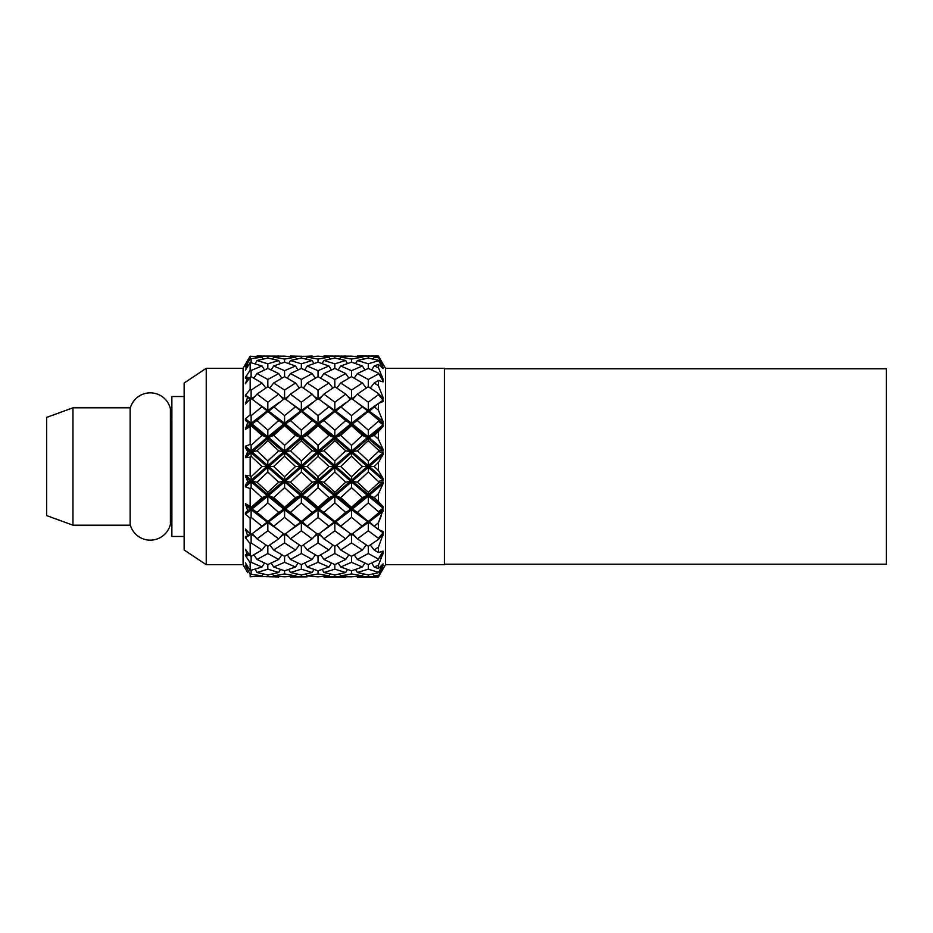 <?xml version="1.0" encoding="UTF-8"?>
<svg xmlns="http://www.w3.org/2000/svg" width="933" height="933" viewBox="0 0 933 933"><rect width="100%" height="100%" fill="white"/><g stroke="black" fill="none" stroke-linecap="round" stroke-linejoin="round"><path stroke-width="1.4" d="M72.961 407.814L46.65 417.389L46.65 515.611L72.961 525.186L130.13 525.186L130.13 407.814L72.961 407.814L72.961 525.186M130.13 524.334A20.724 20.724 0 0 0 170.401 524.334L170.401 408.666A20.724 20.724 0 0 0 130.13 408.666M170.401 515.611L171.87 515.611M170.401 417.389L171.87 417.389M184.139 396.525L171.87 396.525L171.87 536.475L184.139 536.475M206.24 564.71L206.24 368.29L184.139 383.02L184.139 549.98L206.24 564.71L243.07 564.71L247.688 572.71M206.24 368.29L243.07 368.29L243.07 564.71M385.481 368.29L385.481 564.71L444.4 564.71L444.4 368.29L385.481 368.29L378.39 356.009L383.136 364.243L378.39 356.639L383.136 367.695L378.39 360.278L383.136 368.617L378.39 364.418L378.39 367.707L383.136 379.136L378.39 373.142L383.136 380.921L383.136 381.865L378.39 380.466L378.39 385.644L383.136 397.645L383.136 398.904L378.39 393.563L378.39 394.729L383.136 400.164L383.136 401.47L378.39 403.476L378.39 410.135L383.136 421.728L383.136 423.267L378.39 419.897L378.39 421.308L383.136 424.772L383.136 426.334L378.39 431.594L378.39 439.186L383.136 449.449L383.136 451.129L378.39 450.009L378.39 451.537L383.136 452.773L383.136 454.453L378.39 462.546L378.39 470.454L383.136 478.547L383.136 480.227L378.39 481.463L378.39 482.991L383.136 481.871L383.136 483.551L378.39 493.814L378.39 501.406L383.136 506.666L383.136 508.228L378.39 511.692L378.39 513.103L383.136 509.733L378.39 522.865L378.39 529.524L383.218 531.577M444.4 564.208L886.35 564.208L886.35 368.792L444.4 368.792M267.829 358.062L257.007 360.488L267.829 363.823L278.687 360.488L267.829 358.062L267.829 356.488L257.007 356.009L284.577 356.149L273.672 357.141L284.577 359.065L295.504 357.141L284.577 356.149M301.359 358.062L290.466 360.488L301.359 363.823L312.17 360.488L301.359 358.062L301.359 356.488L290.466 356.009L312.462 356.534M334.842 358.062L323.914 360.488L334.842 363.823L345.7 360.488L334.842 358.062L334.842 356.488L323.914 356.009L351.519 356.149L340.708 357.141L351.519 359.065L362.401 357.141L351.519 356.149M357.374 356.009L378.39 356.009L357.082 356.534M250.161 574.145L250.161 576.804L262.01 575.859L250.161 574.145L245.694 566.039M245.414 565.701L247.688 568.407L248.283 567.451M243.07 368.29L250.161 356.196L250.161 358.855L245.414 366.902L247.688 364.593L245.414 370.179L250.161 362.482L250.161 370.226L245.414 377.468L245.414 378.32L247.688 377.154L245.414 383.755L250.161 377.189L250.161 389.411L245.414 395.242L245.414 396.478L247.688 396.945L245.414 404.036L250.161 399.137L250.161 414.823L245.414 418.8L245.414 420.305L247.688 422.381L245.414 429.378L250.161 426.533L250.161 444.435L245.414 446.207L245.414 447.887L247.688 451.385L245.414 457.73L250.161 457.17L250.161 475.83L245.414 475.27L247.688 481.615L245.414 485.113L245.414 486.793L250.161 488.565L250.161 506.467L245.414 503.622L247.688 510.619L245.414 512.695L245.414 514.2L250.161 518.177L250.161 533.863L245.414 528.964L247.688 536.055L245.414 536.522L245.414 537.758L250.161 543.589L250.161 555.811L245.414 549.245L247.688 555.846L245.414 554.68L245.414 555.532L250.161 562.774L250.161 570.518L245.414 562.821L247.688 568.407M245.414 562.821L245.834 563.497M245.414 554.68L245.414 555.532L245.414 554.68M245.414 549.245L246.569 550.808M245.414 382.775L245.414 383.755L246.569 382.192M246.289 377.842L245.414 377.468L245.414 378.32M245.834 369.503L245.414 370.179M382.215 378.716L383.136 380.023M382.029 381.457L383.136 380.921L383.136 381.865M383.136 531.53L383.136 532.836L378.39 538.271L378.39 539.437L383.23 534.014M383.136 534.096L378.39 547.356L378.39 552.534L383.136 551.135L378.39 559.03L383.136 552.977L378.39 565.293L378.39 568.582L383.136 563.87L378.39 572.722L383.136 565.305L378.39 576.361L383.136 568.757L378.39 576.991L357.082 576.466M383.136 551.135L383.136 552.079L382.029 551.543M383.136 552.977L383.136 553.864L383.136 552.977M385.481 564.71L378.39 576.991L357.374 576.991M378.39 552.534L374.18 550.004L378.506 547.041M378.39 529.524L374.18 526.235L378.39 522.865L381.27 515.797M383.136 511.272L383.136 509.733L383.136 511.272L369.27 521.78L368.29 521.524L368.29 530.807L357.374 538.854L368.29 546.283L378.39 539.437M382.238 508.94L383.136 508.228L368.29 496.123L368.29 502.887L357.374 512.404L368.29 521.512L378.39 513.103M383.253 506.806L368.29 495.166L368.29 492.286L378.39 482.991M382.297 427.221L383.136 424.772L368.29 436.877L368.29 430.113L378.39 421.308M382.39 424.177L379.568 422.101M362.68 416.106L352.487 424.025L368.29 411.488L378.693 420.142M378.728 420.165L379.346 420.643M378.39 403.476L369.27 411.22L382.845 421.028M381.27 417.191L378.39 410.135L374.18 406.765M380.477 372.687L380.128 371.859M250.161 358.855L262.01 357.141L250.161 356.196L247.688 360.29M249.636 371.019L262.01 365.993L250.161 362.482M250.137 389.434L251.129 390.064L251.129 398.892L245.437 395.207M250.161 570.518L262.01 567.007L251.129 562.319L250.009 562.552M362.401 526.235L351.519 517.36L340.708 526.235L351.519 534.586L368.29 521.069M351.519 576.851L362.401 575.859L351.519 573.935L340.708 575.859L351.519 576.851L323.623 576.466M378.39 572.291L368.29 569.177L357.374 572.512L368.29 574.938L378.39 572.722M378.39 575.229L374.18 575.859L378.39 576.361M357.374 572.512L355.601 569.492M374.18 575.859L373.118 573.982M362.401 575.859L363.462 573.982M351.519 570.821L362.401 567.007L351.519 562.319L340.708 567.007L351.519 570.821L351.519 573.935M368.29 574.938L368.29 576.512M340.708 575.859L339.659 573.982M334.842 574.938L345.7 572.512L334.842 569.177L323.914 572.512L334.842 574.938L334.842 576.512M378.39 559.03L368.29 553.514L357.374 559.45L368.29 564.582L378.39 559.858M378.39 565.293L374.18 567.007L378.39 568.582M357.374 559.45L354.213 554.843M374.18 567.007L371.707 563.066M362.401 567.007L364.873 563.066M351.519 556.348L362.401 550.004L351.519 542.936L340.708 550.004L351.519 556.348L351.519 562.319M368.29 564.582L368.29 569.177M340.708 567.007L338.247 563.066M345.7 572.512L347.461 569.492M334.842 564.582L345.7 559.45L334.842 553.514L323.914 559.45L334.842 564.582L334.842 569.177M307.19 575.859L318.036 576.851L328.952 575.859L318.036 573.935L307.19 575.859L306.141 573.982M323.914 572.512L322.13 569.492M328.952 575.859L330.014 573.982M318.036 570.821L328.952 567.007L318.036 562.319L307.19 567.007L318.036 570.821L318.036 573.935M301.359 574.938L312.17 572.512L301.359 569.177L290.466 572.512L301.359 574.938L301.359 576.512L290.466 576.991L306.91 576.874M378.39 538.271L368.29 530.807M357.374 538.854L352.487 533.466M374.18 550.004L370.284 544.977M362.401 550.004L366.296 544.977M351.519 534.108L351.519 542.936M368.29 546.283L368.29 553.514M340.708 550.004L336.825 544.977M345.7 559.45L348.837 554.843M334.842 546.283L345.7 538.854L334.842 530.807L323.914 538.854L334.842 546.283L334.842 553.514M323.914 559.45L320.742 554.843M328.952 567.007L331.425 563.066M318.036 556.348L328.952 550.004L318.036 542.936L307.19 550.004L318.036 556.348L318.036 562.319M307.19 567.007L304.741 563.066M312.17 572.512L313.931 569.492M301.359 564.582L312.17 559.45L301.359 553.514L290.466 559.45L301.359 564.582L301.359 569.177M273.672 575.859L284.577 576.851L295.504 575.859L284.577 573.935L273.672 575.859L272.611 573.982M290.466 572.512L288.694 569.492M295.504 575.859L296.554 573.982M284.577 570.821L295.504 567.007L284.577 562.319L273.672 567.007L284.577 570.821L284.577 573.935M267.829 574.938L278.687 572.512L267.829 569.177L257.007 572.512L267.829 574.938L267.829 576.512L278.687 576.991L256.727 576.466M378.39 511.692L368.29 502.887M357.374 512.404L352.487 508.975L351.519 508.777L351.519 509.756L383.136 532.836M367.31 521.78L369.27 521.78L374.18 526.235M340.708 526.235L335.822 521.78L351.519 509.756L351.519 517.36M328.952 526.235L318.036 517.36L307.19 526.235L318.036 534.586L334.842 521.524L335.822 521.78L334.842 521.524L334.842 530.807M345.7 538.854L350.551 533.466M323.914 538.854L319.004 533.466M328.952 550.004L332.848 544.977M318.036 534.108L318.036 542.936M307.19 550.004L303.342 544.977M312.17 559.45L315.319 554.843M301.359 546.283L312.17 538.854L301.359 530.807L290.466 538.854L301.359 546.283L301.359 553.514M290.466 559.45L287.294 554.843M295.504 567.007L297.965 563.066M284.577 556.348L295.504 550.004L284.577 542.936L273.672 550.004L284.577 556.348L284.577 562.319M273.672 567.007L271.211 563.066M278.687 572.512L280.471 569.492M267.829 564.582L278.687 559.45L267.829 553.514L257.007 559.45L267.829 564.582L267.829 569.177M257.007 572.512L255.234 569.492M262.01 575.859L263.059 573.982M251.129 570.821L251.129 573.935M378.39 481.463L368.29 472.028L357.374 482.221L368.29 492.286M378.39 493.814L374.18 497.627L378.39 501.406M340.708 497.627L351.519 507.319L362.401 497.627L351.519 487.667L340.708 497.627L334.842 495.166L334.842 502.887L323.914 512.404L334.842 521.512L345.7 512.404L334.842 502.887M362.401 497.627L367.31 495.306L368.29 495.166L368.29 496.123L352.487 508.975L362.68 516.894M357.374 482.221L351.519 480.985L351.519 487.667M374.18 497.627L369.27 495.306L383.136 483.551M345.7 512.404L351.519 508.777L351.519 507.319M323.914 512.404L319.004 508.975L318.036 508.777L318.036 509.756L333.862 521.78L334.842 521.069M307.19 526.235L302.339 521.78L318.036 509.756L318.036 517.36M295.504 526.235L284.577 517.36L273.672 526.235L284.577 534.586L301.359 521.524L302.339 521.78L301.359 521.524L301.359 530.807M312.17 538.854L317.057 533.466M290.466 538.854L285.556 533.466M295.504 550.004L299.388 544.977M284.577 534.108L284.577 542.936M273.672 550.004L269.8 544.977M278.687 559.45L281.859 554.843M267.829 546.283L278.687 538.854L267.829 530.807L257.007 538.854L267.829 546.283L267.829 553.514M257.007 559.45L253.846 554.843M262.01 567.007L264.459 563.066M250.161 555.811L251.129 556.348L251.129 562.319M378.39 450.009L368.29 440.714L357.374 450.779L368.29 460.972L378.39 451.537M378.39 462.546L374.18 466.5L378.39 470.454M340.708 466.5L351.519 476.74L362.401 466.5L351.519 456.26L340.708 466.5L334.842 466.5L334.842 472.028L323.914 482.221L334.842 492.286L345.7 482.221L334.842 472.028M362.401 466.5L368.29 466.5L368.29 460.972M357.374 450.779L351.519 452.015L351.519 456.26M374.18 466.5L368.29 466.5L368.29 472.028M345.7 482.221L351.519 480.985L351.519 476.74M307.19 497.627L318.036 507.319L328.952 497.627L318.036 487.667L307.19 497.627L301.359 495.166L301.359 502.887L290.466 512.404L301.359 521.512L312.17 512.404L301.359 502.887M328.952 497.627L334.842 495.166L334.842 492.286M323.914 482.221L318.036 480.985L318.036 487.667M312.17 512.404L318.036 508.777L318.036 507.319M290.466 512.404L285.556 508.975L284.577 508.777L284.577 509.756L300.391 521.78L301.359 521.069M273.672 526.235L268.797 521.78L284.577 509.756L284.577 517.36M250.161 533.863L251.129 534.586L267.829 521.524L268.797 521.78L267.829 521.524L267.829 530.807M278.687 538.854L283.597 533.466M251.129 556.348L262.01 550.004L251.129 542.936L250.161 543.589M257.007 538.854L252.108 533.466M262.01 550.004L265.87 544.977M245.414 537.758L251.129 534.108L251.129 542.936M247.688 555.846L248.959 554.109M357.374 420.596L368.29 430.113M378.39 431.594L374.18 435.373L378.39 439.186M340.708 435.373L351.519 445.333L362.401 435.373L351.519 425.681L340.708 435.373L334.842 437.834L334.842 440.714L323.914 450.779L334.842 460.972L345.7 450.779L334.842 440.714M362.401 435.373L367.31 437.694L368.29 437.834L368.29 436.877L352.487 424.025L351.519 424.223L351.519 425.681M374.18 435.373L368.29 437.834L368.29 440.714M345.7 450.779L351.519 452.015L351.519 445.333M307.19 466.5L318.036 476.74L328.952 466.5L318.036 456.26L307.19 466.5L301.359 466.5L301.359 472.028L290.466 482.221L301.359 492.286L312.17 482.221L301.359 472.028M328.952 466.5L334.842 466.5L334.842 460.972M323.914 450.779L318.036 452.015L318.036 456.26M312.17 482.221L318.036 480.985L318.036 476.74M273.672 497.627L284.577 507.319L295.504 497.627L284.577 487.667L273.672 497.627L267.829 495.166L267.829 502.887L257.007 512.404L267.829 521.512L278.687 512.404L267.829 502.887M295.504 497.627L301.359 495.166L301.359 492.286M290.466 482.221L284.577 480.985L284.577 487.667M278.687 512.404L284.577 508.777L284.577 507.319M262.01 526.235L251.129 517.36L250.161 518.177M257.007 512.404L252.108 508.975L251.129 508.777L251.129 509.756L266.861 521.78L267.829 521.069M245.414 514.2L251.129 509.756L251.129 517.36M247.688 536.055L250.149 533.466L245.414 530.306M378.39 393.563L368.29 386.717L357.374 394.146L368.29 402.193L378.39 394.729M340.708 406.765L351.519 415.64L362.401 406.765L351.519 398.414L334.842 411.931M362.401 406.765L368.29 411.476L368.29 402.193M345.7 420.596L334.842 411.488L323.914 420.596L334.842 430.113L345.7 420.596L351.519 424.223L351.519 423.244L367.31 411.22L368.29 411.931M367.31 411.22L369.27 411.22L368.29 411.476L368.29 410.497L383.136 400.164M357.374 394.146L352.487 399.534M351.519 415.64L351.519 423.244L335.822 411.22L334.842 411.476L334.842 402.193L345.7 394.146L334.842 386.717L323.914 394.146L334.842 402.193M307.19 435.373L318.036 445.333L328.952 435.373L318.036 425.681L307.19 435.373L301.359 437.834L301.359 440.714L290.466 450.779L301.359 460.972L312.17 450.779L301.359 440.714M328.952 435.373L334.842 437.834L334.842 430.113M323.914 420.596L318.036 424.223L318.036 425.681M312.17 450.779L318.036 452.015L318.036 445.333M273.672 466.5L284.577 476.74L295.504 466.5L284.577 456.26L273.672 466.5L267.829 466.5L267.829 472.028L257.007 482.221L267.829 492.286L278.687 482.221L267.829 472.028M295.504 466.5L301.359 466.5L301.359 460.972M290.466 450.779L284.577 452.015L284.577 456.26M278.687 482.221L284.577 480.985L284.577 476.74M250.161 506.467L251.129 507.319L262.01 497.627L251.129 487.667L250.161 488.565M262.01 497.627L267.829 495.166L267.829 492.286M257.007 482.221L251.129 480.985L251.129 487.667M247.688 510.619L251.129 508.777L251.129 507.319M340.708 382.996L351.519 390.064L362.401 382.996L351.519 376.652L340.708 382.996L336.825 388.023M378.39 373.142L368.29 368.418L357.374 373.55L368.29 379.486L378.39 373.97M378.39 380.466L374.18 382.996L378.39 385.644M368.29 386.717L368.29 379.486M357.374 373.55L354.213 378.157M374.18 382.996L370.284 388.023M362.401 382.996L366.296 388.023M351.519 398.892L351.519 390.064M345.7 394.146L350.551 399.534M307.19 406.765L318.036 415.64L328.952 406.765L318.036 398.414L301.359 411.931M312.17 420.596L301.359 411.488L290.466 420.596L301.359 430.113L312.17 420.596L318.036 424.223L318.036 423.244L333.862 411.22L334.842 411.476L328.952 406.765M323.914 394.146L319.004 399.534M318.036 415.64L318.036 423.244L302.339 411.22L301.359 411.476L301.359 402.193L312.17 394.146L301.359 386.717L290.466 394.146L301.359 402.193M273.672 435.373L284.577 445.333L295.504 435.373L284.577 425.681L273.672 435.373L267.829 437.834L267.829 440.714L257.007 450.779L267.829 460.972L278.687 450.779L267.829 440.714M295.504 435.373L301.359 437.834L301.359 430.113M290.466 420.596L284.577 424.223L284.577 425.681M278.687 450.779L284.577 452.015L284.577 445.333M250.161 475.83L251.129 476.74L262.01 466.5L251.129 456.26L250.161 457.17M262.01 466.5L267.829 466.5L267.829 460.972M257.007 450.779L251.129 452.015L251.129 456.26M247.688 481.615L251.129 480.985L251.129 476.74M323.914 373.55L334.842 379.486L345.7 373.55L334.842 368.418L323.914 373.55L320.742 378.157M340.708 365.993L351.519 370.681L362.401 365.993L351.519 362.179L340.708 365.993L338.247 369.935M378.39 360.278L368.29 358.062L357.374 360.488L368.29 363.823L378.39 360.709M378.39 364.418L374.18 365.993L378.39 367.707M362.401 365.993L364.873 369.935M368.29 368.418L368.29 363.823M357.374 360.488L355.601 363.508M374.18 365.993L371.707 369.935M351.519 376.652L351.519 370.681M345.7 373.55L348.837 378.157M307.19 382.996L318.036 390.064L328.952 382.996L318.036 376.652L307.19 382.996L303.342 388.023M334.842 386.717L334.842 379.486M328.952 382.996L332.848 388.023M318.036 398.892L318.036 390.064M312.17 394.146L317.057 399.534M273.672 406.765L284.577 415.64L295.504 406.765L284.577 398.414L267.829 411.931M278.687 420.596L267.829 411.488L257.007 420.596L267.829 430.113L278.687 420.596L284.577 424.223L284.577 423.244L300.391 411.22L301.359 411.476L295.504 406.765M290.466 394.146L285.556 399.534M284.577 415.64L284.577 423.244L268.797 411.22L267.829 411.476L267.829 402.193L278.687 394.146L267.829 386.717L257.007 394.146L267.829 402.193M250.161 444.435L251.129 445.333L262.01 435.373L251.129 425.681L250.161 426.533M262.01 435.373L267.829 437.834L267.829 430.113M257.007 420.596L251.129 424.223L251.129 425.681M247.688 451.385L251.129 452.015L251.129 445.333M307.19 365.993L318.036 370.681L328.952 365.993L318.036 362.179L307.19 365.993L304.741 369.935M378.39 356.639L374.18 357.141L378.39 357.771M362.401 357.141L363.462 359.018M368.29 358.062L368.29 356.488M374.18 357.141L373.118 359.018M345.7 360.488L347.461 363.508M351.519 362.179L351.519 359.065M340.708 357.141L339.659 359.018M334.842 368.418L334.842 363.823M323.914 360.488L322.13 363.508M328.952 365.993L331.425 369.935M290.466 373.55L301.359 379.486L312.17 373.55L301.359 368.418L290.466 373.55L287.294 378.157M318.036 376.652L318.036 370.681M312.17 373.55L315.319 378.157M273.672 382.996L284.577 390.064L295.504 382.996L284.577 376.652L273.672 382.996L269.8 388.023M301.359 386.717L301.359 379.486M295.504 382.996L299.388 388.023M284.577 398.892L284.577 390.064M278.687 394.146L283.597 399.534M250.161 414.823L251.129 415.64L262.01 406.765L251.129 398.414L250.161 399.137M247.688 422.381L251.129 424.223L251.129 423.244L266.861 411.22L267.829 411.476L262.01 406.765M257.007 394.146L252.108 399.534M245.414 418.8L251.129 423.244L251.129 415.64M307.19 357.141L318.036 359.065L328.952 357.141L318.036 356.149L307.19 357.141L306.141 359.018M334.842 356.488L345.7 356.009M328.952 357.141L330.014 359.018M318.036 362.179L318.036 359.065M312.17 360.488L313.931 363.508M273.672 365.993L284.577 370.681L295.504 365.993L284.577 362.179L273.672 365.993L271.211 369.935M301.359 368.418L301.359 363.823M290.466 360.488L288.694 363.508M295.504 365.993L297.965 369.935M257.007 373.55L267.829 379.486L278.687 373.55L267.829 368.418L257.007 373.55L253.846 378.157M284.577 376.652L284.577 370.681M278.687 373.55L281.859 378.157M251.129 390.064L262.01 382.996L251.129 376.652L250.161 377.189M267.829 386.717L267.829 379.486M262.01 382.996L265.87 388.023M247.688 396.945L250.149 399.534L245.414 402.694M301.359 356.488L312.17 356.009M295.504 357.141L296.554 359.018M284.577 362.179L284.577 359.065M273.672 357.141L272.611 359.018M278.687 360.488L280.471 363.508M267.829 368.418L267.829 363.823M257.007 360.488L255.234 363.508M262.01 365.993L264.459 369.935M251.129 376.652L251.129 370.681M247.688 377.154L248.959 378.891M267.829 356.488L278.687 356.009M262.01 357.141L263.059 359.018M251.129 362.179L251.129 359.065M247.688 364.593L248.283 365.549M265.17 545.84L266.255 545.234L265.17 545.84M351.869 534.329L355.508 536.685M369.888 545.234L370.984 545.84M336.44 545.234L337.536 545.84M323.541 530.434L334.842 522.503L346.073 530.434M318.375 534.329L322.037 536.685M302.957 545.234L304.041 545.84M351.519 481.894L367.31 495.306L351.519 508.205L335.822 495.306L351.519 481.894M383.136 480.227L368.29 467.351L352.487 481.055L368.29 494.49L383.136 481.871M329.232 516.894L319.004 508.975L334.842 496.123L350.551 508.975L340.428 516.894M290.105 530.434L301.359 522.503L312.532 530.434M284.927 534.329L288.589 536.685M269.415 545.234L270.5 545.84M351.519 452.785L367.31 466.5L351.519 480.215L335.822 466.5L351.519 452.785M383.136 451.129L368.29 438.51L352.487 451.945L368.29 465.649L383.136 452.773M383.136 454.453L369.27 466.5L383.136 478.547M334.842 467.351L350.551 481.055L334.842 494.49L319.004 481.055L334.842 467.351M318.036 481.894L333.862 495.306L318.036 508.205L302.339 495.306L318.036 481.894M295.784 516.894L285.556 508.975L301.359 496.123L317.057 508.975L306.91 516.894M256.645 530.434L267.829 522.503L279.06 530.434M251.478 534.329L255.141 536.685M351.519 424.795L367.31 437.694L351.519 451.106L335.822 437.694L351.519 424.795M383.136 426.334L369.27 437.694L383.136 449.449M334.842 438.51L350.551 451.945L334.842 465.649L319.004 451.945L334.842 438.51M318.036 452.785L333.862 466.5L318.036 480.215L302.339 466.5L318.036 452.785M301.359 467.351L317.057 481.055L301.359 494.49L285.556 481.055L301.359 467.351M284.577 481.894L300.391 495.306L284.577 508.205L268.797 495.306L284.577 481.894M262.29 516.894L252.108 508.975L267.829 496.123L283.597 508.975L273.392 516.894M357.001 402.566L368.29 410.497M373.9 416.106L383.136 423.267M340.428 416.106L350.551 424.025L334.842 436.877L319.004 424.025L329.232 416.106M318.036 424.795L333.862 437.694L318.036 451.106L302.339 437.694L318.036 424.795M301.359 438.51L317.057 451.945L301.359 465.649L285.556 451.945L301.359 438.51M284.577 452.785L300.391 466.5L284.577 480.215L268.797 466.5L284.577 452.785M267.829 467.351L283.597 481.055L267.829 494.49L252.108 481.055L267.829 467.351M245.414 486.793L251.129 481.894L266.861 495.306L251.129 508.205L245.414 503.622M245.414 505.196L250.149 508.975L245.414 512.695M365.584 387.16L366.692 387.766M380.396 395.884L383.136 397.645M347.554 396.315L351.181 398.671M323.541 402.566L334.842 410.497L346.073 402.566M306.91 416.106L317.057 424.025L301.359 436.877L285.556 424.025L295.784 416.106M284.577 424.795L300.391 437.694L284.577 451.106L268.797 437.694L284.577 424.795M267.829 438.51L283.597 451.945L267.829 465.649L252.108 451.945L267.829 438.51M245.414 457.73L251.129 452.785L266.861 466.5L251.129 480.215L245.414 475.27M245.414 476.961L250.149 481.055L245.414 485.113M332.148 387.16L333.244 387.766M314.036 396.315L317.686 398.671M290.105 402.566L301.359 410.497L312.532 402.566M273.392 416.106L283.597 424.025L267.829 436.877L252.108 424.025L262.29 416.106M245.414 429.378L251.129 424.795L266.861 437.694L251.129 451.106L245.414 446.207M245.414 447.887L250.149 451.945L245.414 456.039M298.677 387.16L299.773 387.766M280.565 396.315L284.227 398.671M256.645 402.566L267.829 410.497L279.06 402.566M245.414 420.305L250.149 424.025L245.414 427.804M265.17 387.16L266.255 387.766M251.478 398.671L255.141 396.315M269.415 387.766L270.5 387.16M284.927 398.671L288.589 396.315M302.957 387.766L304.041 387.16M318.375 398.671L322.037 396.315M336.44 387.766L337.536 387.16M351.869 398.671L355.508 396.315M369.888 387.766L370.984 387.16M245.414 555.532L246.289 555.158M280.565 536.685L284.227 534.329M298.677 545.84L299.773 545.234M314.036 536.685L317.686 534.329M332.148 545.84L333.244 545.234M347.554 536.685L351.181 534.329M357.001 530.434L368.29 522.503M373.9 516.894L383.136 509.733M365.584 545.84L366.692 545.234M380.396 537.116L383.136 535.355M382.215 554.284L383.136 553.864M323.914 576.991L345.7 576.991"/></g></svg>

